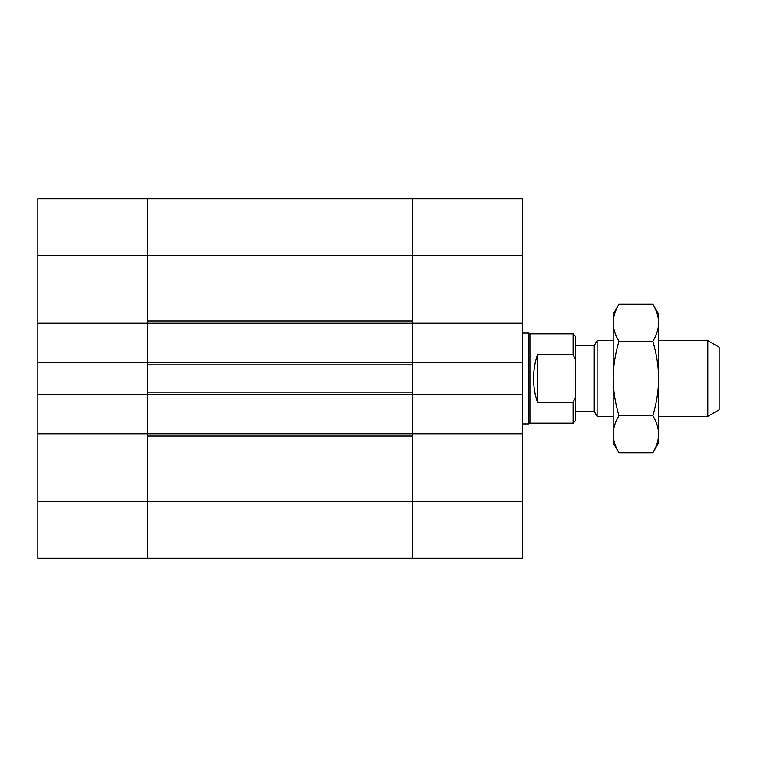 <?xml version="1.0" encoding="UTF-8"?>
<svg xmlns="http://www.w3.org/2000/svg" width="757" height="757" viewBox="0 0 757 757"><rect width="100%" height="100%" fill="white"/><g stroke="black" fill="none" stroke-linecap="round" stroke-linejoin="round"><path stroke-width="1.14" d="M37.85 558.288L147.615 558.288L37.85 558.288L37.85 362.603L147.615 362.603L147.615 394.397L37.85 394.397M522.33 558.288L147.615 558.288L147.615 501.513L147.615 558.288L412.565 558.288L412.565 433.761L147.615 433.761L147.615 501.513L147.615 436.032L412.565 436.032L412.565 558.288L522.33 558.288L522.33 394.397L412.565 394.397L412.565 433.761L412.565 394.397L147.615 394.397L147.615 433.761L37.85 433.761M147.615 323.239L412.565 323.239L412.565 362.603L412.565 198.713L412.565 320.968L147.615 320.968L147.615 198.713L147.615 362.603L147.615 323.239L37.85 323.239L37.85 362.603M522.33 394.397L522.33 198.713L37.85 198.713L37.85 323.239M412.565 394.397L412.565 362.603L147.615 362.603M412.565 364.874L412.565 392.126L147.615 392.126L147.615 364.874L412.565 364.874M147.615 433.761L147.615 394.397M707.795 416.35L719.15 409.792L719.15 347.208L707.795 340.65L707.795 416.35L658.59 416.35M613.17 340.65L597.084 340.65L597.084 416.35L613.17 416.35M597.084 416.35L594.245 411.43L594.245 345.57L597.084 340.65M537.47 402.213C534.877 394.946 533.571 387.035 533.534 378.5C533.571 369.965 534.877 362.054 537.47 354.787L537.47 402.213L573.049 402.213L575.32 397.595L575.32 336.108L573.049 333.837L529.9 333.837L528.585 333.08L522.33 333.08M537.47 354.787L573.049 354.787L575.32 359.405M575.32 397.595L575.32 420.892L573.049 423.163L573.049 402.213M573.049 423.163L529.9 423.163L529.9 333.837M573.049 354.787L573.049 333.837M529.9 423.163L528.585 423.92L528.585 333.08M412.565 362.603L522.33 362.603M412.565 433.761L522.33 433.761M412.565 323.239L522.33 323.239M652.846 304.2L658.59 314.155L658.59 442.845L652.846 452.8C656.65 446.365 658.562 440.177 658.59 434.225C658.562 428.273 656.65 422.084 652.846 415.65C656.65 402.781 658.562 390.394 658.59 378.5C658.562 366.606 656.65 354.219 652.846 341.35C656.65 334.916 658.562 328.727 658.59 322.775C658.562 316.823 656.65 310.635 652.846 304.2L618.914 304.2C615.11 310.635 613.198 316.823 613.17 322.775C613.198 328.727 615.11 334.916 618.914 341.35C615.11 354.219 613.198 366.606 613.17 378.5L613.17 314.155L618.914 304.2M618.914 415.65C615.11 422.084 613.198 428.273 613.17 434.225L613.17 378.5C613.198 390.394 615.11 402.781 618.914 415.65L652.846 415.65M618.914 452.8L613.17 442.845L613.17 434.225C613.198 440.177 615.11 446.365 618.914 452.8L652.846 452.8M652.846 341.35L618.914 341.35M522.33 255.488L37.85 255.488M522.33 501.513L37.85 501.513M707.795 340.65L658.59 340.65M594.245 345.57L575.32 345.57M594.245 411.43L575.32 411.43M528.585 423.92L522.33 423.92"/></g></svg>
